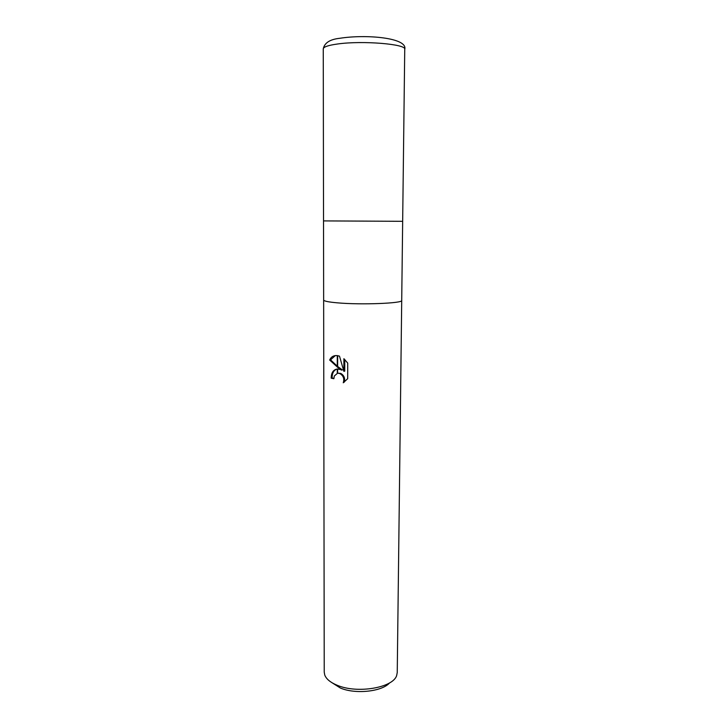 <?xml version="1.0" encoding="UTF-8"?>
<svg xmlns="http://www.w3.org/2000/svg" width="728" height="728" viewBox="0 0 728 728"><rect width="100%" height="100%" fill="white"/><g stroke="black" fill="none" stroke-linecap="round" stroke-linejoin="round"><path stroke-width="1.09" d="M323.651 299.991L323.651 300.009C323.842 301.11 328.455 302.056 337.51 302.848C361.252 305.014 403.53 303.312 401.719 300.418L401.719 300.4M323.651 300.009L323.259 48.876C323.45 46.901 328.273 45.273 337.737 43.971C362.571 40.422 406.752 44.135 404.741 49.304L402.666 221.312L323.532 220.903L402.666 221.312L397.242 672.554L396.678 675.429C393.375 687.723 357.275 693.966 337.191 685.257C330.457 682.491 326.317 679.087 324.761 675.056L324.233 672.172L323.651 300.009C323.842 301.11 328.464 302.056 337.51 302.848C361.252 305.014 403.53 303.312 401.719 300.418M331.786 682.582L340.404 688.042C355.491 694.503 382.127 691.609 389.58 682.891M341.55 370.124L337.637 367.303L337.646 355.664L339.494 356.156L343.871 371.326L343.898 358.704L347.729 363.117L347.684 378.678L343.261 382.791C344.508 378.742 343.379 375.666 339.858 373.564L337.628 373.155L337.637 369.023L342.406 369.961L337.637 366.475M337.628 373.155L334.325 375.985L333.87 378.724L331.195 378.169C331.267 372.718 333.297 369.678 337.282 369.032L337.637 369.023M337.637 367.303L329.648 360.014L330.548 359.86L337.282 366.193M336.918 369.06C333.715 370.261 332.104 373.236 332.077 377.987L331.195 378.169M337.282 369.032L337.282 373.209M337.71 373.155L340.713 373.391C344.035 375.302 345.245 378.214 344.335 382.118M332.077 377.987L333.879 378.387M344.763 359.468L344.735 371.153L343.871 371.326M335.317 355.592L330.548 359.86M329.657 360.023C331.158 356.756 333.706 355.291 337.291 355.619L337.282 367.03M404.741 49.304L404.741 49.304C408.035 37.71 365.856 34.134 339.767 38.293C329.984 39.339 324.488 42.861 323.259 48.876M339.858 373.564L340.722 373.391"/></g></svg>
